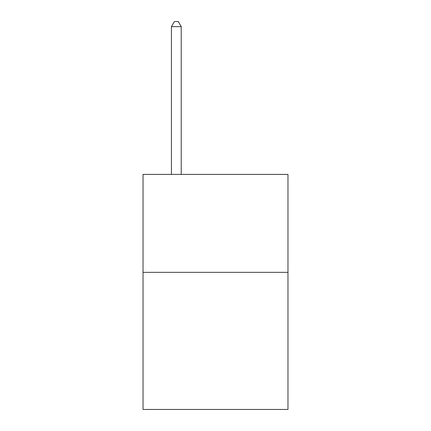<?xml version="1.0" encoding="UTF-8"?>
<svg xmlns="http://www.w3.org/2000/svg" width="431" height="431" viewBox="0 0 431 431"><rect width="100%" height="100%" fill="white"/><g stroke="black" fill="none" stroke-linecap="round" stroke-linejoin="round"><path stroke-width="0.65" d="M287.973 272.344L287.973 409.45L143.027 409.45L143.027 174.404L287.973 174.404L287.973 272.344L143.027 272.344M181.225 174.404L181.225 26.641L171.43 26.641L171.43 174.404M171.43 26.641L174.366 21.55L178.283 21.55L181.225 26.641"/></g></svg>
